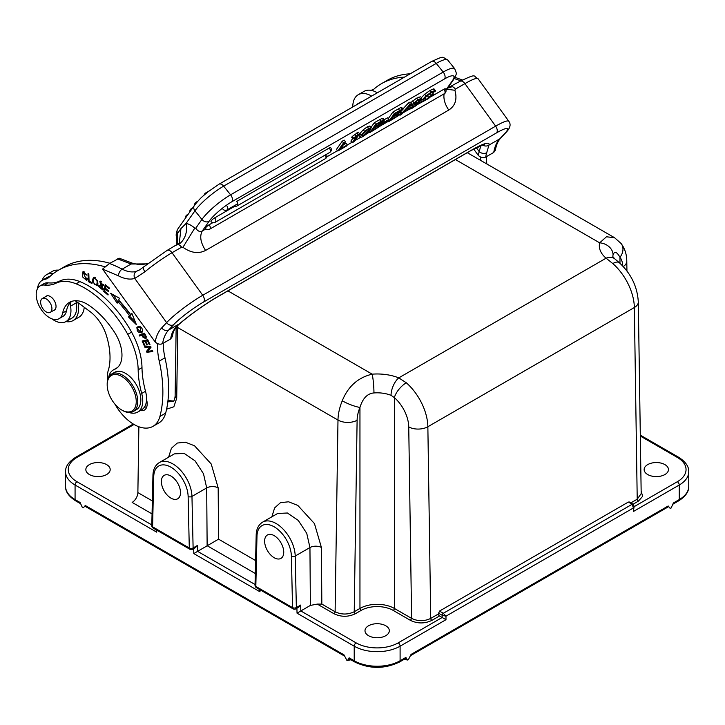 <?xml version="1.0" encoding="UTF-8"?>
<svg xmlns="http://www.w3.org/2000/svg" width="725" height="725" viewBox="0 0 725 725"><rect width="100%" height="100%" fill="white"/><g stroke="black" fill="none" stroke-linecap="round" stroke-linejoin="round"><path stroke-width="1.09" d="M664.907 464.607A12.171 7.023 0 0 0 651.648 463.085A12.171 7.023 0 0 0 644.135 469.573A12.171 7.023 0 0 0 647.697 474.54A12.171 7.023 0 0 0 660.955 476.062A12.171 7.023 0 0 0 668.468 469.573A12.171 7.023 0 0 0 664.907 464.607M641.145 491.006L642.622 496.344L638.372 501.165L633.106 504.201M333.971 613.722C341.112 617.12 348.245 617.12 355.386 613.722A1.622 0.933 60 0 1 354.235 611.737C347.864 614.773 341.493 614.782 335.113 611.764A1.622 0.933 -60 0 1 333.971 613.722L317.296 604.097L310.373 605.42L300.812 610.939L356.129 642.876A29.743 17.173 180 0 0 398.188 642.876A2.701 1.559 60 0 1 400.1 646.192L400.1 660.756A2.701 1.559 -120 0 1 399.538 661.998L405.647 658.472L405.864 657.43L407.296 659.822L408.356 659.75L411.057 654.43L668.205 505.978L669.972 508.171L671.087 508.062L673.398 502.978L679.243 499.597L679.243 485.025L633.36 511.515L634.148 506.258L633.36 507.989L445.984 616.159L442.168 615.28L442.168 617.492L439.522 615.969A1.622 0.933 60 0 1 438.38 614.002L439.495 611.084L628.394 502.026L629.563 502.706M404.188 659.315A14.609 8.437 0 0 0 407.296 659.822L408.175 659.85M368.554 635.698A12.171 7.023 0 0 0 381.812 637.221A12.171 7.023 0 0 0 389.325 630.732A12.171 7.023 0 0 0 385.763 625.766A12.171 7.023 0 0 0 372.505 624.243A12.171 7.023 0 0 0 364.992 630.732A12.171 7.023 0 0 0 368.554 635.698M439.522 615.969L431.882 620.382C424.732 623.772 417.6 623.772 410.468 620.382L393.222 610.423A22.711 13.113 180 0 0 361.104 610.423L355.386 613.722M134.052 424.478L76.977 457.43A2.701 1.559 -120 0 0 75.627 457.294C68.648 461.825 65.295 466.655 65.567 471.776A32.444 18.732 0 0 0 75.074 485.025L75.074 499.597L80.094 502.498L82.405 507.591L83.52 507.69L85.287 505.497L343.967 654.838L346.822 660.248L347.701 660.221L349.133 657.829L354.217 660.756L354.217 646.192A32.444 18.732 180 0 0 400.1 646.192L445.984 619.694L442.168 617.492L398.188 642.876M621.098 243.482A13.521 10.739 142.3 0 1 621.117 243.509L614.564 237.718L606.453 236.785L599.657 242.83A37.854 21.859 0 0 0 606.1 258.182L612.788 263.565A13.521 5.628 -48.9 0 1 619.304 262.704C631.076 273.633 637.411 286.728 638.308 301.99A13.521 7.667 179.1 0 1 634.348 307.518L427.859 426.735L430.732 618.416C424.361 621.434 417.981 621.425 411.61 618.389L410.468 620.382M317.296 604.097L321.837 604.088L335.113 611.764L337.986 420.074A40.555 23.418 -60 0 1 342.254 400.798C348.063 386.416 358.041 377.535 372.179 374.163L227.913 290.879M296.906 608.221L297.042 613.178L300.812 610.939L300.685 605.067L298.736 607.169L295.8 608.855A2.701 1.559 60 0 0 296.362 607.559L295.211 556.039L309.947 547.529L310.373 605.42M346.822 660.248L347.701 660.221A14.609 8.437 0 0 0 350.8 659.705M259.215 589.298L259.967 591.772L260.021 589.76M193.657 548.617L193.792 553.574L218.551 539.164L218.171 487.862L211.211 463.982L194.563 445.812L185.328 442.178L177.226 443.057L171.381 448.313L168.617 457.194M151.806 524.918L76.977 481.717A2.701 1.559 -60 0 0 75.074 485.025L156.718 532.168L156.781 530.156M89.411 474.54A12.171 7.023 0 0 0 102.669 476.062A12.171 7.023 0 0 0 110.182 469.573A12.171 7.023 0 0 0 106.62 464.607A12.171 7.023 0 0 0 93.353 463.085A12.171 7.023 0 0 0 85.849 469.573A12.171 7.023 0 0 0 89.411 474.54M156.718 532.168L155.966 529.685M138.865 426.753L137.877 492.592A8.111 4.685 -60 0 1 132.149 502.407L152.06 513.907M271.857 516.807L274.63 507.917L280.466 502.67L288.577 501.791L297.812 505.425L314.46 523.595L321.411 547.475A8.111 4.477 179.6 0 0 309.947 547.529L306.748 533.364L298.301 520.45L287.399 513.001L277.612 513.49L262.577 522.163A27.043 15.615 60 0 1 283.176 529.168A27.043 15.615 60 0 1 295.211 556.039A2.701 1.522 -1.3 0 1 291.387 556.102L292.538 607.623A2.701 1.522 -1.3 0 0 296.362 607.559L300.685 605.067M176.157 327.319L175.124 396.022A5.41 3.063 0.9 0 0 176.71 398.233L173.846 406.788L166.587 409.19M626.935 270.96L626.781 261.136C626.753 254.484 624.859 248.612 621.117 243.509L621.117 243.509A13.521 10.739 142.3 0 1 619.975 257.293C616.776 251.666 614.465 250.868 613.06 254.901A24.333 14.047 0 0 0 612.852 256.632M641.181 493.607L637.221 499.199A1.622 0.933 -120 0 0 638.372 501.165M634.148 506.258L633.025 504.156A1.622 0.933 120 0 0 632.209 504.228L633.36 507.989L633.36 511.515M439.495 611.084L443.31 613.296L445.984 616.159L445.984 619.694M373.955 392.941A24.333 14.047 0 0 1 391.047 395.333L394.373 397.626L394.373 608.438A24.333 14.047 0 0 0 359.953 608.438L359.953 407.414C362.763 398.288 367.43 393.458 373.955 392.941A13.521 1.45 -94.4 0 0 372.179 374.163A37.854 21.859 0 0 1 398.759 377.879L406.299 382.782A40.555 23.418 60 0 1 427.859 426.735A13.521 7.667 -0.9 0 1 408.746 426.925L411.61 618.389L394.373 608.438A1.622 0.933 -60 0 1 393.222 610.423M361.104 610.423A1.622 0.933 -120 0 1 359.953 608.438L354.235 611.737L357.108 420.273A27.043 15.615 -60 0 1 359.953 407.414A13.521 2.547 -157.8 0 1 342.254 400.798M175.124 396.022C174.77 399.321 174.109 401.124 173.157 401.433L167.81 401.877M167.964 400.572L173.665 401.025M55.825 283.276L59.649 281.073A54.076 31.22 60 0 1 48.312 282.85A18.932 10.929 -120 0 0 43.935 283.692L40.111 285.895A18.932 10.929 60 0 1 44.488 285.061A54.076 31.22 -120 0 0 55.825 283.276A54.076 31.22 60 0 1 76.08 283.819A83.602 48.267 60 0 1 118.302 319.517A83.602 48.267 60 0 1 127.763 334.352A54.076 31.22 60 0 1 138.167 369.822A81.118 46.835 -120 0 0 141.692 393.467A24.333 14.047 60 0 1 137.705 412.081A24.333 14.047 60 0 1 129.15 412.516M59.042 318.683L62.867 316.472A18.932 10.929 -120 0 0 66.51 310.762L62.685 312.973A18.932 10.929 60 0 1 59.042 318.683A18.932 10.929 60 0 1 41.987 310.626A18.932 10.929 60 0 1 40.111 285.895M71.403 301.473A8.111 4.685 -120 0 0 71.286 301.618A35.153 20.291 -120 0 0 66.51 310.762M71.286 301.618A8.111 4.685 -120 0 0 70.543 306.158A23.798 13.739 60 0 1 66.02 321.528A23.798 13.739 60 0 1 51.765 318.792M37.446 288.767A23.798 13.739 60 0 1 42.231 280.321A23.798 13.739 60 0 1 44.76 279.379A27.043 15.615 -120 0 0 47.642 278.309A27.043 15.615 -120 0 0 49.028 277.322A140.605 81.182 60 0 1 58.408 270.226A140.605 81.182 60 0 1 104.98 266.8M157.579 343.641A59.486 34.347 -120 0 0 159.246 361.113A124.383 71.811 60 0 1 159.917 416.44A37.854 21.859 60 0 1 152.975 426.345A37.854 21.859 60 0 1 118.692 410.024A37.854 21.859 60 0 1 114.876 404.07M107.4 381.114A37.854 21.859 60 0 1 108.75 368.853A60.728 35.063 -120 0 0 106.213 334.959A29.743 17.173 -120 0 0 99.117 320.976A29.743 17.173 -120 0 0 90.054 311.596L76.959 301.863A8.111 4.685 -120 0 0 74.902 300.766M117.423 367.593A24.333 14.047 -120 0 0 117.196 367.72L113.372 369.931A24.333 14.047 60 0 1 114.468 369.406A29.743 17.173 -120 0 0 115.81 368.753A29.743 17.173 -120 0 0 114.314 331.968A65.758 37.963 -120 0 0 111.142 327.383A65.758 37.963 -120 0 0 89.655 305.787A35.153 20.291 -120 0 0 69.455 302.37A35.153 20.291 -120 0 0 62.685 312.973M140.396 410.531A13.521 7.803 -120 0 0 144.375 410.069A13.521 7.803 -120 0 0 146.559 399.602A24.333 14.047 -120 0 0 145.517 391.264A81.118 46.835 60 0 1 141.991 367.611A54.076 31.22 60 0 0 131.587 332.141A83.602 48.267 -120 0 0 79.904 281.617A54.076 31.22 60 0 0 59.649 281.073M118.655 300.05L119.498 298.247L110.644 293.317L117.178 303.186L117.903 301.645A91.123 52.608 60 0 1 129.494 315.756L128.434 316.888L136.373 324.637L131.814 313.245L130.582 314.568A93.824 54.167 -120 0 0 118.655 300.05M109.321 287.988L105.207 284.572L103.748 291.495L107.998 295.021L108.17 294.205L104.672 291.305L105.17 288.949L108.324 291.559L108.487 290.752L105.343 288.142L105.787 286.013L109.149 288.804L109.321 287.988M88.042 273.515L88.341 281.626L91.975 283.548L91.939 282.596L89.075 281.083L88.822 273.923L88.042 273.515M87.426 278.618L86.628 278.001L86.067 279.415L83.502 272.609L86.982 275.156L82.967 271.676L82.605 276.95L86.619 280.421L87.426 278.618M145.761 335.639L144.493 333.147L139.182 335.14L139.626 336.019L141.792 335.204L142.644 336.907L145.716 338.684L146.214 336.672L145.761 335.639M137.687 326.857L136.663 327.899L141.312 332.983L142.363 331.914C142.762 328.053 141.203 326.368 137.687 326.857L137.632 326.884M92.51 279.959L92.782 282.107L97.068 285.858L97.821 281.046L93.543 277.312L92.51 279.959L93.416 279.433M100.938 285.704L101.926 286.819L101.681 288.958L99.388 285.614L98.654 285.17L98.818 286.719L102.651 289.864L102.461 286.293L100.277 282.206L103.439 285.469L99.787 281.264L100.938 285.704L101.627 285.306M103.322 288.242L101.681 288.958M147.746 339.672L142.127 341.013L144.393 346.033L145.063 345.87L143.197 341.747L145.109 341.294L146.785 345.009L147.447 344.846L145.77 341.131L147.492 340.723L149.287 344.692L149.948 344.529L147.746 339.672M149.758 347.257L146.532 351.335L146.894 352.25L152.812 351.598L152.468 350.737L147.828 351.253L151.054 347.175L150.682 346.26L144.773 346.913L145.118 347.773L150.836 346.641M131.977 313.644L130.582 314.568M135.212 321.719L129.576 316.227L128.434 316.888M129.576 316.227L130.636 315.094L129.494 315.756M130.636 315.094A91.123 52.608 -120 0 0 119.045 300.984L117.903 301.645M117.831 301.79L113.154 294.712M106.466 285.623L105.787 286.013M105.85 288.559L105.17 288.949M104.753 290.915L103.748 291.495M105.306 288.867L105.442 288.224M105.922 285.94L106.058 285.288M88.341 281.626L89.184 281.137M87.109 279.886L85.976 279.46M83.266 272.817L83.62 271.522M86.855 274.739L86.257 275.083M84.789 271.884L83.502 272.609M146.196 338.212L145.036 337.886M142.988 334.642L141.792 335.204M142.934 334.542L139.626 336.019M140.777 335.358L140.433 334.669M144.837 333.826L142.417 334.968L144.311 334.261L145.535 336.79L146.133 336.445M145.535 336.79L145.181 337.814L146.35 337.143M144.891 333.926L144.311 334.261M145.181 337.814L142.417 334.968M137.505 328.28L138.828 326.196M141.846 332.585L139.907 332.431M140.251 326.739L139.2 327.147M140.813 332.104L138.928 332.313C136.835 330.881 136.581 329.358 138.176 327.745L140.133 327.528L140.813 332.104L142.662 330.845M93.715 278.608L94.187 277.14M97.576 285.369L96.343 284.979M97.522 284.3L98.047 283.865M95.41 277.539L94.051 278.291M97.793 284.146L96.652 284.807C94.821 285.251 93.715 283.801 93.307 280.466L93.987 278.327C96.869 278.944 97.757 281.101 96.652 284.807L97.667 284.236M93.987 278.327L95.165 277.648M100.403 282.134L100.494 281.173M103.412 284.599L102.705 285.007M103.095 289.311L102.153 288.922M149.867 344.357L149.287 344.692M148.072 340.388L147.492 340.723M143.758 341.421L143.432 340.705M147.991 340.215L145.77 341.131M146.332 340.804L143.197 341.747M144.982 345.689L144.393 346.033M145.109 341.294L146.251 340.623M146.785 345.009L147.365 344.674M146.532 351.335L150.845 346.668M150.827 346.604L145.118 347.773M152.603 351.09L146.894 352.25M147.882 351.181L147.673 350.673M137.705 412.081L141.529 409.87A24.333 14.047 -120 0 0 146.559 399.602M108.714 377.127A24.333 14.047 60 0 1 113.372 369.931M76.143 301.319A8.111 4.685 -120 0 0 76.279 302.851A23.798 13.739 60 0 1 71.757 318.221L66.02 321.528M77.992 302.633A26.499 15.297 60 0 1 73.107 320.559A26.499 15.297 60 0 1 65.93 321.583M42.132 280.376A26.499 15.297 60 0 1 46.608 274.666A26.499 15.297 60 0 1 53.378 273.57M42.231 280.321L47.968 277.004A23.798 13.739 60 0 1 50.333 276.098M73.107 320.559L78.844 317.251A26.499 15.297 -120 0 0 84.236 307.273M152.975 426.345L158.712 423.038A37.854 21.859 -120 0 0 165.653 413.132A124.383 71.811 -120 0 0 164.983 357.806A59.486 34.347 60 0 1 163.243 343.233M109.937 263.266A140.605 81.182 -120 0 0 64.144 266.909L58.408 270.226M146.604 407.314A13.521 7.803 60 0 1 144.656 406.743M58.48 270.18A26.499 15.297 -120 0 0 52.345 271.349L46.608 274.666M109.52 263.501L102.578 269.075L118.547 275.89A5.41 3.281 -62.6 0 1 122.172 269.156A147.637 85.233 -120 0 0 109.52 263.501L119.262 258.218L133.173 263.474L131.089 264.009L118.755 259.333A5.41 3.589 -68.8 0 1 121.329 259.006M476.307 147.628L479.189 151.625A5.41 3.879 16.6 0 0 486.683 152.785L488.958 145.1A43.264 6.135 144.2 0 0 471.377 150.22L217.464 296.815A5.41 3.127 60 0 1 217.038 297.159C204.332 304.636 191.953 313.427 179.9 323.531A5.41 2.637 -130.4 0 1 179.528 323.749C175.405 327.183 172.767 330.827 171.598 334.696A5.41 3.879 16.6 0 0 173.112 332.875L172.233 336.717L170.638 338.974L162.608 343.605C160.098 344.737 157.624 344.194 155.168 341.964L102.578 269.075M173.112 332.875L173.112 332.875C174.227 328.951 178.069 325.09 178.042 325.226L179.9 323.531M217.464 296.815A43.264 6.135 144.2 0 0 179.528 323.749L168.671 330.02L173.583 324.755A27.043 3.833 -35.8 0 1 203.671 301.962A5.41 3.127 -120 0 0 202.728 295.274L172.033 252.726A32.444 4.604 144.2 0 0 144.955 271.766L134.75 278.445A5.41 4.368 -106.3 0 1 136.273 271.377L139.363 269.999M144.955 271.766A5.41 2.338 -129.8 0 1 143.813 266.791L139.662 269.827M147.402 263.891L131.089 264.009L122.172 269.156A36.232 20.916 60 0 0 136.273 271.377M176.501 244.987L176.728 234.61L176.302 245.104M176.646 234.864L176.755 237.909M377.362 92.773A26.499 15.297 -120 0 0 372.288 90.616A140.605 81.182 60 0 1 381.531 83.638A140.605 81.182 60 0 1 404.468 77.122M480.702 157.089A59.486 34.347 -120 0 0 480.639 160.397M362.736 101.219A18.932 10.929 -120 0 0 360.905 101.926L358.232 103.476A18.932 10.929 -120 0 0 356.7 104.708M360.062 102.76A18.932 10.929 -120 0 0 358.232 103.476M486.847 163.986A59.486 34.347 60 0 1 486.375 156.682M410.205 73.814A140.605 81.182 -120 0 0 387.268 80.33L381.531 83.638M373.466 89.519A23.798 13.739 -120 0 0 371.191 90.371M467.281 152.685L614.737 237.818M408.746 426.925A27.043 15.615 60 0 0 394.373 397.626A13.521 5.628 -48.9 0 1 406.299 382.782M372.288 90.616A26.499 15.297 -120 0 0 364.004 91.395L358.268 94.703A26.499 15.297 60 0 1 371.626 96.081M448.811 86.402L449.763 87.208M447.769 87.888L460.049 81.282A5.41 3.127 60 0 1 464.942 83.62L455.382 89.139L454.901 90.281C457.393 99.189 455.354 105.778 448.793 110.037L205.592 250.451C198.442 254.031 190.902 252.971 182.954 247.279L181.594 247.207L172.033 252.726A5.41 3.127 -120 0 0 167.131 250.397L178.54 243.618M181.594 247.207A5.41 3.127 -120 0 0 178.205 244.678L176.755 244.932M205.592 250.451C200.58 242.721 199.466 236.25 202.239 231.039C199.837 232.109 197.68 231.157 195.777 228.176L194.78 228.121L182.954 247.279M179.32 242.848L180.951 228.602L186.089 223.4A16.222 11.827 -78.8 0 1 178.205 244.678M180.951 228.602L176.728 234.61M177.226 244.57L177.462 233.26A5.41 4.268 -144.9 0 1 177.652 229.236C176.084 232.743 175.767 235.58 176.71 237.764L176.909 242.839L176.248 245.141M486.683 152.785A51.375 29.662 -120 0 0 485.723 157.053C483.222 158.186 480.748 157.642 478.292 155.413A56.786 32.779 -120 0 1 479.189 151.625L480.902 145.462M485.723 157.053L493.752 152.422A51.375 29.662 60 0 1 499.815 138.828L504.736 133.563A27.043 3.833 -35.8 0 0 496.58 132.847L203.671 301.962M478.292 155.413L473.679 149.024M482.487 144.846A5.41 5.256 17.7 0 0 488.958 145.1L499.815 138.828A5.41 4.35 43 0 0 500.64 138.185C498.066 140.858 496.308 144.855 495.356 150.166L493.752 152.422M446.827 89.22L454.901 90.281M446.564 89.601L445.966 90.253M347.357 144.909L346.632 145.952L337.814 151.045L336.491 149.395L342.227 141.23L344.176 140.106L345.508 141.756L340.496 148.87L347.357 144.909L346.033 143.26L343.351 144.81M352.214 142.725L356.156 137.125L352.993 138.946L351.67 137.306L352.259 136.463L358.259 132.14L359.582 133.79L354.036 141.674L352.214 142.725L350.891 141.076L352.667 138.547M369.968 126.059L367.321 126.802L363.288 129.748L359.899 133.536L358.957 135.892L360.207 137.451M354.697 140.741L360.262 137.523L358.957 135.892M371.037 127.373L374.308 122.706L382.22 118.302L383.027 118.275L382.764 119.081L383.027 118.275L384.35 119.924L381.042 123.486L382.447 123.196L382.12 124.075L379.855 126.377L369.895 132.521L375.632 124.356L374.308 122.706M384.205 119.752L387.603 117.785L388.926 119.435L388.165 120.522L383.643 123.132L384.404 122.045L383.724 121.193M388.283 118.637L393.013 111.913L400.916 107.499L401.722 107.481L401.469 108.279L401.722 107.481L403.046 109.131L399.747 112.692L401.142 112.393L400.816 113.281L398.56 115.583L388.6 121.718L394.337 113.562L393.013 111.913M399.529 114.722L399.964 115.266L409.734 104.672L408.411 103.023L402.919 108.968M408.411 103.023L410.087 102.053L411.41 103.702L401.623 114.305L399.964 115.266M420.319 96.833L416.612 98.183L410.604 102.705M411.601 105.506L409.29 106.593M433.885 89.846L433.532 88.867L430.115 90.389L424.678 94.223L420.727 98.392M419.956 100.258L421.587 102.107L422.05 100.041L426.01 95.872L431.438 92.03L434.855 90.516L435.208 91.486L430.686 93.09L426.88 95.8L424.071 98.818L423.554 100.512L426.055 99.579L431.475 95.156L430.152 93.507L432.1 92.383L433.423 94.023L428.393 98.627L417.473 104.5M430.152 93.507L424.732 97.929M329.25 148A3.244 1.876 -120 0 1 330.093 152.105A3.244 1.876 -120 0 1 329.984 152.232A3.244 1.876 -120 0 1 329.721 152.44A3.244 3.244 0 0 0 330.627 147.601A3.244 0.689 141.2 0 0 329.25 148L236.667 201.45A3.244 1.876 -120 0 1 237.51 205.556A3.244 1.876 -120 0 1 237.401 205.683A3.244 1.876 -120 0 1 237.148 205.891A3.244 3.244 0 0 1 233.958 205.918M214.672 217.863A3.244 0.689 141.2 0 0 211.999 219.938A3.244 0.689 141.2 0 0 210.993 221.533A3.244 3.244 0 0 0 215.144 222.312A3.244 1.876 -120 0 0 215.407 222.104A3.244 1.876 -120 0 0 215.506 221.968A3.244 1.876 -120 0 0 214.672 217.863L234.8 206.244M209.135 224.777A3.244 0.689 141.2 0 0 206.462 226.852A3.244 0.689 141.2 0 0 205.465 228.438A3.244 3.244 0 0 0 209.616 229.218A3.244 1.876 -120 0 0 209.869 229.018A3.244 1.876 -120 0 0 209.978 228.882A3.244 1.876 -120 0 0 209.135 224.777L212.806 222.666M443.927 89.22A3.244 1.876 -120 0 1 444.769 93.326A3.244 1.876 -120 0 1 444.661 93.462A3.244 1.876 -120 0 1 444.407 93.67A3.244 3.244 0 0 0 445.313 88.822A3.244 0.689 141.2 0 0 443.927 89.22L430.414 97.023M326.803 156.845L337.515 150.664M347.284 145.018L351.915 142.345M367.004 133.636L369.596 132.14M380.435 125.878L388.292 121.347M399.14 115.085L399.602 114.813M402.928 112.901L408.238 109.828M337.814 151.045L343.55 142.879L342.227 141.23M343.55 142.879L345.508 141.756M352.993 138.946L353.583 138.113L352.259 136.463M353.583 138.113L358.159 134.614L356.836 132.965M358.159 134.614L359.582 133.79M369.886 125.96L371.218 127.6L370.384 129.82L366.877 133.744L362.862 136.681L360.28 137.542L361.222 135.185L364.621 131.397L368.644 128.452L371.263 127.645L369.931 126.005M369.342 128.987L367.947 129.449L363.044 134.134L362.101 136.137L363.56 135.684L368.545 130.89L369.378 129.023M365.971 130.853L364.204 132.639M369.079 131.497L369.895 132.521M375.632 124.356L383.543 119.951L384.35 119.924L384.087 120.731M374.816 127.473L375.686 128.561L372.587 130.346L374.453 127.682L380.326 124.628M375.686 128.561L378.704 126.63L380.181 125.18L379.8 124.7M377.942 123.649L378.713 124.609L375.188 126.639L376.855 124.274L382.093 121.428L382.03 121.999L382.093 121.428M378.713 124.609L382.03 121.999L381.676 121.555M382.818 122.099L383.643 123.132M384.404 122.045L388.926 119.435M387.803 120.731L388.6 121.718M394.337 113.562L402.239 109.149L403.046 109.131L402.792 109.928M393.521 116.68L394.391 117.758L391.282 119.552L393.158 116.888L399.022 113.825M394.391 117.758L397.409 115.837L398.886 114.378L398.496 113.898M396.638 112.846L397.409 113.816L393.892 115.846L395.56 113.472L400.789 110.635L400.735 111.206L400.789 110.635M397.409 113.816L400.735 111.206L400.381 110.762M409.734 104.672L411.41 103.702M408.592 108.542L410.54 107.418L410.613 108.242L415.579 105.406L417.301 103.467L411.365 106.013L411.265 105.161L417.935 99.832L421.569 98.392L421.243 99.515L417.156 100.902L413.313 103.911L419.494 101.763L416.576 105.252L412.244 108.17L408.166 109.765L408.592 108.542L407.822 107.59M410.314 107.862L409.353 105.932M411.03 106.013L410.703 104.463M419.204 99.941L419.295 100.639L418.823 100.05M418.307 100.286L419.494 101.763L419.24 102.615M433.532 88.867L435.208 91.486M433.26 92.619L432.807 92.12L433.26 92.619M431.475 95.156L433.423 94.023M455.382 89.139A5.41 3.127 -120 0 0 452.527 86.755A5.41 3.127 -120 0 0 451.992 86.601L449.572 87.426M352.776 106.965A26.499 15.297 60 0 1 358.268 94.703M53.55 310.463A8.111 4.685 -120 0 0 54.357 310.155A8.111 4.685 -120 0 0 53.559 299.561A8.111 4.685 -120 0 0 46.246 296.108A8.111 4.685 -120 0 0 45.575 296.652M107.182 384.821L107.182 383.942A21.632 12.488 60 0 1 109.955 375.405A21.632 12.488 60 0 1 111.668 374.037L114.722 372.269A21.632 12.488 60 0 1 135.376 383.153A21.632 12.488 60 0 1 138.067 408.374A21.632 12.488 60 0 1 136.354 409.743L133.3 411.501A21.632 12.488 60 0 1 122.48 410.432L121.718 409.997A20.554 11.863 -120 0 0 133.618 409.707A20.554 11.863 -120 0 0 130.047 384.277A20.554 11.863 -120 0 0 109.81 376.719A20.554 11.863 -120 0 0 107.182 384.821A20.554 11.863 -120 0 0 121.718 409.997M111.668 374.037A21.632 12.488 60 0 1 132.312 384.921A21.632 12.488 60 0 1 135.013 410.132A21.632 12.488 60 0 1 133.3 411.501M47.506 299.797A7.975 4.604 60 0 1 51.702 306.757A7.975 4.604 60 0 1 50.279 312.357A7.975 4.604 60 0 1 45.068 311.107A7.975 4.604 60 0 1 40.872 304.147A7.975 4.604 60 0 1 42.295 298.546A7.975 4.604 60 0 1 47.506 299.797M293.099 608.855A2.701 1.559 -60 0 1 292.538 607.623L255.825 586.425A2.701 1.559 120 0 0 256.387 587.667L293.099 608.855M283.738 552.205A13.521 7.803 -120 0 0 277.838 538.603A13.521 7.803 -120 0 0 267.425 534.978A13.521 7.803 -120 0 0 264.625 541.167A13.521 7.803 -120 0 0 270.525 554.77A13.521 7.803 -120 0 0 280.938 558.395A13.521 7.803 -120 0 0 283.738 552.205M189.868 549.26A2.701 2.701 0 0 0 192.551 549.251L195.487 547.556L197.436 545.463L193.113 547.955L191.962 496.435L206.698 487.925A8.111 4.477 179.6 0 1 218.171 487.862M153.736 476.624A2.701 1.604 1.3 0 1 152.948 475.464L151.788 525.652A2.701 1.604 -178.7 0 0 152.585 526.821L153.736 476.624A24.333 14.047 60 0 1 170.937 467.208A24.333 14.047 60 0 1 188.137 496.489L189.288 548.009L152.585 526.821A2.701 1.559 120 0 0 153.138 528.054L189.85 549.251A2.701 1.559 -60 0 1 189.288 548.009A2.701 1.522 -1.3 0 0 193.113 547.955A2.701 1.559 -120 0 1 192.551 549.251M180.498 492.601A13.521 7.803 -120 0 0 174.598 478.989A13.521 7.803 -120 0 0 164.176 475.373A13.521 7.803 -120 0 0 161.376 481.563A13.521 7.803 -120 0 0 167.276 495.166A13.521 7.803 -120 0 0 177.698 498.791A13.521 7.803 -120 0 0 180.498 492.601M152.948 475.464C153.066 469.51 155.195 465.214 159.328 462.559L174.363 453.877L184.159 453.397L195.052 460.846L203.498 473.76L206.698 487.925L207.132 545.816M349.133 657.829L349.35 658.862L354.779 661.998A2.701 1.559 -60 0 1 354.217 660.756A32.444 18.732 180 0 0 400.1 660.756L405.864 657.43M634.148 506.648L677.331 481.717A2.701 1.559 60 0 1 679.243 485.025A32.444 18.732 180 0 0 688.75 471.776C688.958 466.556 685.605 461.734 678.691 457.294A2.701 1.559 120 0 0 677.331 457.43A29.743 17.173 180 0 1 677.331 481.717M677.331 457.43L640.32 436.06M688.75 471.776L688.75 486.348A32.444 18.732 180 0 1 679.243 499.597A2.701 1.559 -120 0 1 678.691 500.839L672.99 504.12M438.362 613.087L442.168 615.28A1.622 0.933 120 0 1 443.31 613.296L632.209 504.228L628.394 502.026M438.38 614.002L430.732 618.416A1.622 0.933 -120 0 0 431.882 620.382M321.837 604.088L321.411 547.475M356.129 642.876A2.701 1.559 120 0 0 354.217 646.192L297.042 613.178M259.967 591.772L193.792 553.574M75.074 499.597A2.701 1.559 120 0 0 75.627 500.839C68.648 496.299 65.295 491.468 65.567 486.348A32.444 18.732 0 0 0 75.074 499.597M76.977 481.717A29.743 17.173 180 0 1 76.977 457.43M137.877 492.592L152.359 500.948M218.551 539.164L255.599 560.561M176.71 398.233L177.77 327.573L337.986 420.074A13.521 7.667 -179.1 0 0 357.108 420.273M626.781 261.136A13.521 7.939 179.1 0 1 623.283 266.573M622.793 266.066A27.043 15.615 -60 0 0 619.975 257.293L619.975 263.302M612.788 263.565A40.555 23.418 60 0 1 634.348 307.518L637.221 499.199L630.832 502.887M177.861 325.416A40.555 23.418 120 0 0 177.77 327.573A5.41 3.063 0.9 0 1 176.683 326.685M87.335 278.672L86.184 279.333M143.224 336.572L142.644 336.907M136.663 327.899L137.813 327.238M140.133 327.528L140.868 327.111M92.782 282.107L93.389 281.753M101.926 286.819L102.569 286.447M99.443 286.357L98.818 286.719M44.488 285.061L48.312 282.85M76.08 283.819L79.904 281.617M127.763 334.352L131.587 332.141M138.167 369.822L141.991 367.611M141.692 393.467L145.517 391.264M114.468 369.406L117.042 367.919M70.543 306.158L76.279 302.851M165.653 413.132L159.917 416.44M164.983 357.806L159.246 361.113M44.76 279.379L50.152 276.261M118.547 275.89A41.642 24.043 -120 0 0 134.75 278.445L166.623 322.625L161.711 327.89A56.786 32.779 -120 0 0 156.854 335.874A56.786 32.779 -120 0 0 155.168 341.964M118.755 259.333A147.637 85.233 -120 0 0 117.55 258.87M171.598 334.696A51.375 29.662 -120 0 0 170.638 338.974M161.711 327.89A5.41 4.35 -137 0 0 168.671 330.02A51.375 29.662 -120 0 0 164.276 337.243A51.375 29.662 -120 0 0 162.608 343.605M173.583 324.755A5.41 4.35 -137 0 1 166.623 322.625A32.444 4.604 144.2 0 1 202.728 295.274L495.637 126.159A32.444 4.604 -35.8 0 1 508.796 121.274C511.261 124.464 510.183 128.343 505.552 132.911A5.41 4.35 -137 0 1 504.736 133.563M613.06 254.901A13.521 10.938 13 0 0 599.657 242.83L455.4 159.545M391.047 395.333A13.521 6.298 -68.1 0 1 398.759 377.879L606.1 258.182A13.521 9.062 -50.3 0 1 614.737 258.816L612.833 256.587M371.853 90.507L373.284 89.682M454.883 77.466A5.41 3.281 -62.6 0 1 456.007 77.693L455.019 77.185M454.321 78.463A36.232 20.916 -120 0 0 461.263 80.593M496.58 132.847A5.41 3.127 60 0 0 495.637 126.159L464.942 83.62A32.444 4.604 -35.8 0 1 478.092 78.735L508.796 121.274M194.78 228.121A21.632 12.488 -120 0 0 186.089 223.4L194.953 210.794L201.913 219.448L195.777 228.176M446.382 89.837L453.361 79.94C457.067 72.491 456.986 75.037 454.711 68.721A27.043 5.718 141.2 0 0 443.192 72.056L230.586 194.808L223.635 186.153A27.043 5.718 141.2 0 0 194.953 210.794A5.41 4.268 -144.9 0 1 194.354 205.474L177.652 229.236M217.038 297.159L470.951 150.564A5.41 3.127 -120 0 0 471.377 150.22M451.992 86.601A16.222 11.827 -78.8 0 1 447.688 87.997M444.144 93.815A16.222 9.371 -120 0 0 448.793 110.037M205.927 228.91L202.239 231.039L209.045 221.361A21.632 4.567 -38.8 0 1 231.991 201.65L444.597 78.898A21.632 4.567 -38.8 0 1 452.246 80.946L445.902 89.972M453.361 79.94A5.41 4.268 -144.9 0 1 452.246 80.946M431.629 61.444L219.013 184.195A5.41 3.127 -120 0 1 223.635 186.153L436.242 63.41A5.41 3.127 -120 0 0 431.629 61.444C444.398 55.961 441.253 56.369 447.76 60.066A27.043 5.718 141.2 0 0 436.242 63.41L443.192 72.056A5.41 3.127 60 0 1 444.597 78.898M209.045 221.361A5.41 4.268 35.1 0 1 201.913 219.448A27.043 5.718 141.2 0 1 230.586 194.808A5.41 3.127 60 0 1 231.991 201.65M205.429 193.167A3.244 1.876 60 0 1 205.683 192.959A3.244 1.876 60 0 1 206.725 192.868M195.922 202.375A3.244 1.876 60 0 1 196.185 202.166A3.244 1.876 60 0 1 197.091 202.048M191.201 208.818A3.244 1.876 60 0 1 191.454 208.61A3.244 1.876 60 0 1 192.243 208.474M186.796 215.071A3.244 1.876 60 0 1 187.059 214.872A3.244 1.876 60 0 1 187.847 214.727M356.356 136.3L355.032 134.651M361.222 135.185L359.899 133.536M364.621 131.397L363.288 129.748M368.644 128.452L367.321 126.802M367.566 129.675L368.545 130.89M362.708 134.623L363.56 135.684M380.96 121.283L379.637 119.634M383.543 119.951L382.22 118.302M377.933 125.679L378.704 126.63M379.329 122.842L380.081 123.767M399.665 110.49L398.333 108.841M402.239 109.149L400.916 107.499M396.638 114.876L397.409 115.837M398.034 112.049L398.777 112.973M412.933 107.155L411.873 105.841M415.579 105.406L414.818 104.463M410.939 105.895L410.214 104.998M413.839 102.606L412.507 100.956M417.935 99.832L416.612 98.183M420.355 98.591L419.032 96.951M416.059 103.095L415.271 102.116M419.05 101.763L417.981 100.44M426.055 99.579L424.75 97.948M428.892 97.639L427.569 95.99M422.05 100.041L421.406 99.243M426.01 95.872L424.678 94.223M431.438 92.03L430.115 90.389M215.144 222.312L325.326 158.693A3.244 1.876 -120 0 0 325.579 158.494A3.244 1.876 -120 0 0 325.688 158.358A3.244 1.876 -120 0 0 325.335 154.969M256.976 536.237L255.825 586.425A2.701 1.604 1.3 0 1 255.037 585.256L256.188 535.068A2.701 1.604 1.3 0 0 256.976 536.237A24.333 14.047 60 0 1 274.186 526.821A24.333 14.047 60 0 1 291.387 556.102M255.055 584.522L197.572 551.335L197.436 545.463M188.137 496.489A2.701 1.522 -1.3 0 0 191.962 496.435A27.043 15.615 60 0 0 179.936 469.564A27.043 15.615 60 0 0 159.328 462.559M255.309 573.511L207.223 545.762M226.581 205.465A3.244 1.876 60 0 1 227.315 209.697A3.244 1.876 60 0 1 227.061 209.906L237.755 203.734M678.691 457.294L640.302 435.136M688.75 486.348C688.958 491.568 685.605 496.398 678.691 500.839M668.74 506.576L410.522 655.654M80.502 503.648L75.627 500.839M133.273 424.016L75.627 457.294M638.308 301.99L641.181 493.562M633.025 504.156L629.218 501.954M86.067 279.415L87.218 278.753M101.427 281.545L100.277 282.206M133.173 263.474L140.288 264.779L147.737 263.637M505.552 132.911L500.64 138.185M614.737 258.816L619.304 262.704M462.36 79.986L456.007 77.693M460.049 81.282C478.273 72.654 472.51 76.315 478.092 78.735M470.951 150.564L484.472 144.293M219.013 184.195L207.885 191.926C202.982 196.294 201.568 196.484 194.354 205.474M454.711 68.721L447.76 60.066M204.142 195.079A3.244 3.244 0 0 1 205.683 192.959L208.981 191.056M194.572 205.175A3.244 3.244 0 0 1 196.185 202.166L197.834 201.206M189.859 211.863A3.244 3.244 0 0 1 191.454 208.61L192.623 207.939M185.464 218.125A3.244 3.244 0 0 1 187.059 214.872L188.228 214.192M384.35 119.924L383.027 118.275M382.447 123.196L382.066 122.724M403.046 109.131L401.722 107.481M401.142 112.393L400.771 111.931M408.166 109.765L406.843 108.116M410.966 105.968L409.643 104.318M419.548 101.808L418.216 100.159M435.417 90.625L434.085 88.976M329.721 152.44L237.148 205.891M325.326 158.693A3.244 3.244 0 0 0 326.522 154.289M444.407 93.67L209.616 229.218M143.813 266.791L167.131 250.397M50.279 312.357L55.027 309.611M42.295 298.546L47.053 295.8M256.188 535.068C256.315 529.123 258.444 524.818 262.577 522.163M293.108 608.864A2.701 2.701 0 0 0 295.8 608.855M255.037 585.256A2.701 2.701 0 0 0 256.387 587.667M151.788 525.652A2.701 2.701 0 0 0 153.138 528.054M65.567 471.776L65.567 486.348M344.493 656.062L84.752 506.095M399.538 661.998C384.622 669.139 369.696 669.139 354.779 661.998M404.015 659.415L407.622 660.013M347.384 660.403L350.972 659.804M222.91 209.126A3.244 3.244 0 0 0 227.061 209.906"/></g></svg>
